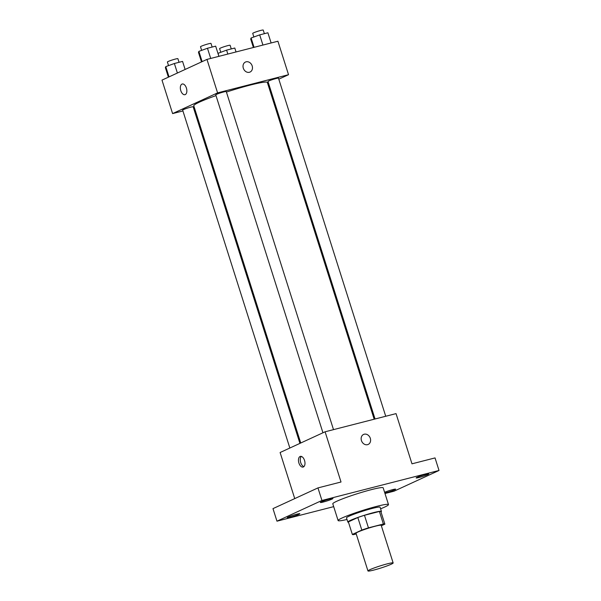 <?xml version="1.0" encoding="UTF-8"?>
<svg xmlns="http://www.w3.org/2000/svg" width="601" height="601" viewBox="0 0 601 601"><rect width="100%" height="100%" fill="white"/><g stroke="black" fill="none" stroke-linecap="round" stroke-linejoin="round"><path stroke-width="0.9" d="M369.908 569.68A13.214 1.112 -17.6 0 1 383.904 564.775A13.214 1.112 -17.6 0 1 393.152 562.957A13.214 1.112 -17.6 0 1 380.891 568.013A13.214 1.112 -17.6 0 1 367.955 570.95A13.214 1.112 -17.6 0 1 369.908 569.68M367.955 570.95L356.01 533.29A13.214 1.112 -17.6 0 1 357.963 532.02A13.214 1.112 -17.6 0 1 371.959 527.122A13.214 1.112 -17.6 0 1 381.207 525.304L393.152 562.957M348.377 521.923A17.053 1.435 -17.6 0 1 348.37 521.901L357.828 517.521L361.81 530.067L352.344 534.432A17.053 1.435 -17.6 0 0 353.831 534.574L356.22 533.966M381.357 525.785L384.873 524.162A17.053 1.435 -17.6 0 1 384.873 524.162A17.053 1.435 -17.6 0 0 383.385 524.019L368.451 527.843A17.053 1.435 -17.6 0 0 361.81 530.067M352.351 534.454A17.053 1.435 -17.6 0 1 352.344 534.432L348.362 521.878A17.053 1.435 -17.6 0 1 348.362 521.878L352.351 534.454M383.385 524.019L379.404 511.466L364.469 515.29L368.451 527.843M357.828 517.521A17.053 1.435 -17.6 0 1 364.469 515.29M379.404 511.466A17.053 1.435 -17.6 0 1 380.884 511.586A17.053 1.435 -17.6 0 1 380.891 511.609L384.865 524.14M380.996 511.939A17.624 1.48 162.4 0 0 381.425 511.413A17.624 1.48 162.4 0 0 373.619 512.6A17.624 1.48 162.4 0 0 356.333 518.002A17.624 1.48 162.4 0 0 347.829 522.074A17.624 1.48 162.4 0 0 348.482 522.254M347.829 522.074L346.499 517.889A17.624 1.48 -17.6 0 1 349.106 516.191A17.624 1.48 -17.6 0 1 372.297 508.416A17.624 1.48 -17.6 0 1 380.095 507.229L381.425 511.413M347.002 519.467A26.429 2.224 -17.6 0 1 338.108 520.549A26.429 2.224 -17.6 0 1 342.014 518.009A26.429 2.224 -17.6 0 1 369.998 508.206A26.429 2.224 -17.6 0 1 388.494 504.57A26.429 2.224 -17.6 0 1 380.598 508.814M338.108 520.549L332.796 503.818A26.429 2.224 -17.6 0 1 336.703 501.279A26.429 2.224 -17.6 0 1 364.694 491.468A26.429 2.224 -17.6 0 1 383.183 487.832L388.494 504.57M384.595 492.287A6.611 0.556 -17.6 0 1 391.476 489.958A6.611 0.556 -17.6 0 1 395.631 489.184A6.611 0.556 -17.6 0 1 392.438 490.709A6.611 0.556 -17.6 0 1 385.955 492.73A6.611 0.556 -17.6 0 1 384.828 493.008M290.17 517.266A6.611 0.556 -17.6 0 1 287.24 517.716A6.611 0.556 -17.6 0 1 293.378 515.185A6.611 0.556 -17.6 0 1 299.839 513.72A6.611 0.556 -17.6 0 1 296.654 515.245A6.611 0.556 -17.6 0 1 290.17 517.266M323.278 502.023A6.611 0.556 -17.6 0 1 320.348 502.466A6.611 0.556 -17.6 0 1 326.478 499.942A6.611 0.556 -17.6 0 1 332.946 498.469A6.611 0.556 -17.6 0 1 329.761 499.994A6.611 0.556 -17.6 0 1 323.278 502.023M419.062 477.487A6.611 0.556 -17.6 0 1 416.14 477.93A6.611 0.556 -17.6 0 1 422.27 475.399A6.611 0.556 -17.6 0 1 428.731 473.934A6.611 0.556 -17.6 0 1 425.546 475.459A6.611 0.556 -17.6 0 1 419.062 477.487M384.986 493.504L394.038 491.19L439.015 470.47L321.941 500.46L276.963 521.18L333.69 506.643M439.015 470.47L435.034 457.917L411.978 463.822L396.044 413.616L325.096 431.788L341.022 482.002L317.959 487.907L321.941 500.46M361.441 440.578A5.507 4.553 -114.7 0 1 363.575 434.44A5.507 4.553 -114.7 0 1 370.013 437.536A5.507 4.553 -114.7 0 1 368.18 444.44A5.507 4.553 -114.7 0 1 361.441 440.578M317.959 487.907L272.982 508.626L276.963 521.18M325.096 431.788L280.111 452.508L294.738 498.605M300.064 456.505A5.507 3.058 75.6 0 1 300.357 456.399A5.507 3.058 75.6 0 1 304.692 460.975A5.507 3.058 75.6 0 1 303.092 467.067A5.507 3.058 75.6 0 1 298.832 462.762A5.507 3.058 75.6 0 1 300.064 456.505M303.926 466.594A5.507 3.058 75.6 0 1 300.553 462.034A5.507 3.058 75.6 0 1 301.319 456.422M363.575 434.44A5.507 4.553 -114.7 0 1 370.013 437.536A5.507 4.553 -114.7 0 1 368.18 444.44M300.748 443.005L193.785 105.814A38.592 3.245 -17.6 0 1 199.494 102.102A38.592 3.245 -17.6 0 1 215.992 95.612M226.427 92.066A38.592 3.245 -17.6 0 1 267.355 82.48L374.175 419.22M299.929 443.38L193.154 106.79A5.507 0.466 162.4 0 0 187.767 108.015A5.507 0.466 162.4 0 0 182.659 110.126L289.847 448.023M375.047 418.995L267.986 81.496A5.507 0.466 -17.6 0 1 268.797 80.97A5.507 0.466 -17.6 0 1 274.627 78.926A5.507 0.466 -17.6 0 1 278.481 78.168L385.729 416.26M322.947 432.78L215.759 94.875A5.507 0.466 -17.6 0 1 216.578 94.342A5.507 0.466 -17.6 0 1 222.408 92.299A5.507 0.466 -17.6 0 1 226.261 91.547L333.51 429.632M278.804 79.182L288.533 74.697L217.585 92.877L172.6 113.589L182.922 110.945M193.605 108.21L194.476 107.985M267.903 84.2L268.722 83.824M217.585 92.877L206.962 59.401L277.917 41.229L288.533 74.697M243.315 68.183A5.507 4.553 -114.7 0 1 245.448 62.046A5.507 4.553 -114.7 0 1 251.887 65.141A5.507 4.553 -114.7 0 1 250.054 72.052A5.507 4.553 -114.7 0 1 243.315 68.183M206.962 59.401L161.985 80.121L172.6 113.589M184.965 94.68A5.507 3.058 75.6 0 1 180.706 90.368A5.507 3.058 75.6 0 1 181.938 84.117A5.507 3.058 75.6 0 1 182.231 84.012A5.507 3.058 75.6 0 1 186.565 88.587A5.507 3.058 75.6 0 1 184.965 94.68A5.507 3.058 75.6 0 1 180.706 90.375A5.507 3.058 75.6 0 1 181.938 84.117A5.507 3.058 75.6 0 1 182.231 84.012M245.448 62.046A5.507 4.553 -114.7 0 1 251.887 65.148A5.507 4.553 -114.7 0 1 250.054 72.052M185.123 69.461L182.561 61.4L174.373 63.503L165.778 66.621L165.373 67.643L168.393 77.168M174.373 63.503L177.393 73.022M165.778 66.621L169.031 76.875M168.543 65.622L167.394 62.001A5.507 0.466 -17.6 0 1 168.205 61.475A5.507 0.466 -17.6 0 1 174.035 59.431A5.507 0.466 -17.6 0 1 177.888 58.673L179.045 62.301M236.035 51.956L234.788 48.027L226.592 50.123L217.953 53.361M226.592 50.123L227.839 54.052M217.998 53.249L218.974 56.321M220.762 52.242L219.613 48.628A5.507 0.466 -17.6 0 1 220.432 48.095A5.507 0.466 -17.6 0 1 226.261 46.052A5.507 0.466 -17.6 0 1 230.115 45.3L231.265 48.929M218.899 56.344L215.669 46.157L207.473 48.253L198.878 51.378L198.48 52.4L201.5 61.918M207.473 48.253L210.711 58.44M198.878 51.378L202.131 61.625M201.643 50.371L200.501 46.758A5.507 0.466 -17.6 0 1 201.312 46.224A5.507 0.466 -17.6 0 1 207.142 44.181A5.507 0.466 -17.6 0 1 210.996 43.43L212.145 47.058M271.126 42.964L267.888 32.777L259.7 34.881L251.105 37.998L250.7 39.02L253.397 47.509M259.7 34.881L262.93 45.067M251.105 37.998L254.065 47.336M253.87 36.992L252.72 33.378A5.507 0.466 -17.6 0 1 253.532 32.852A5.507 0.466 -17.6 0 1 259.369 30.809A5.507 0.466 -17.6 0 1 263.215 30.05L264.372 33.679"/></g></svg>
